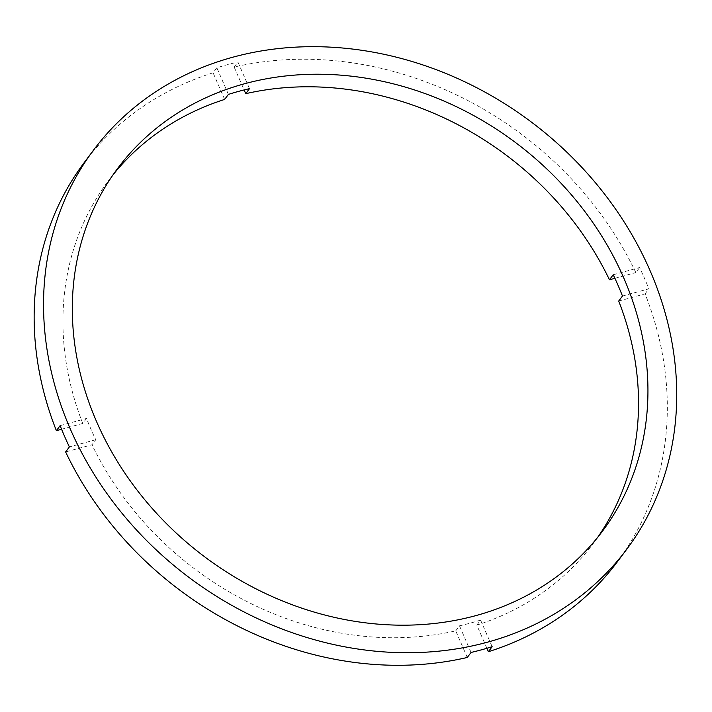 <?xml version="1.0" encoding="UTF-8"?>
<svg xmlns="http://www.w3.org/2000/svg" width="712" height="712" viewBox="0 0 712 712"><rect width="100%" height="100%" fill="white"/><g stroke="black" fill="none" stroke-linecap="round" stroke-linejoin="round"><path stroke-width="0.53" stroke-dasharray="3.56 2.67" d="M61.588 429.247L82.752 423.471L86.517 418.451A302.751 258.963 -143.2 0 0 90.931 429.149A302.751 258.963 -143.2 0 0 95.764 439.722L92.008 444.751L65.629 451.942M467.294 657.47L455.724 630.859A302.751 258.963 -143.2 0 1 92.008 444.751M455.724 630.859L459.48 625.83A302.751 258.963 -143.2 0 0 480.573 620.081L476.809 625.109L486.892 648.285M597.751 537.249A302.751 258.963 -143.2 0 1 593.167 543.612A302.751 258.963 -143.2 0 1 476.809 625.109M613.219 274.761L639.59 267.561A333.029 284.862 -143.2 0 1 644.413 278.152A333.029 284.862 -143.2 0 1 648.846 288.841L622.466 296.032M639.59 267.561L635.834 272.589A333.029 284.862 -143.2 0 0 234.168 67.061L237.924 62.042L249.494 88.653M228.41 94.402L216.84 67.791A333.029 284.862 -143.2 0 1 237.924 62.042M216.84 67.791L213.084 72.811A333.029 284.862 -143.2 0 0 84.052 162.79M234.168 67.061L244.118 89.934M614.892 278.303L635.834 272.589M224.654 99.422L213.084 72.811M82.752 423.471A302.751 258.963 -143.2 0 1 108.295 180.919A302.751 258.963 -143.2 0 1 113.11 174.725M617.411 561.741A333.029 284.862 -143.2 0 0 645.09 293.86L618.71 301.06M645.09 293.86L648.846 288.841M471.059 652.45L459.48 625.83M480.573 620.081L492.143 646.692M60.137 425.642L86.517 418.451M95.764 439.722L69.384 446.922M593.167 543.612L602.566 531.054M108.295 180.919L117.694 168.361"/><path stroke-width="1.07" d="M244.118 89.934L245.738 93.672A302.751 258.963 -143.2 0 1 609.463 279.78L613.219 274.761A302.751 258.963 -143.2 0 1 618.052 285.334A302.751 258.963 -143.2 0 1 622.466 296.032L618.71 301.06A302.751 258.963 -143.2 0 1 597.751 537.249M623.694 277.805A302.751 258.963 -143.2 0 1 602.566 531.054A302.751 258.963 -143.2 0 1 337.737 618.105A302.751 258.963 -143.2 0 1 96.565 421.611A302.751 258.963 -143.2 0 1 117.694 168.361A302.751 258.963 -143.2 0 1 382.522 81.31A302.751 258.963 -143.2 0 1 623.694 277.805M486.892 648.285L488.387 651.72L492.143 646.692A333.029 284.862 -143.2 0 1 471.059 652.45L467.294 657.47A333.029 284.862 -143.2 0 1 65.629 451.942L69.384 446.922A333.029 284.862 -143.2 0 1 64.57 436.34A333.029 284.862 -143.2 0 1 60.137 425.642L56.382 430.671A333.029 284.862 -143.2 0 1 84.052 162.79L93.45 150.223A333.029 284.862 -143.2 0 1 384.756 54.468A333.029 284.862 -143.2 0 1 650.047 270.613A333.029 284.862 -143.2 0 1 626.809 549.183A333.029 284.862 -143.2 0 1 335.494 644.938A333.029 284.862 -143.2 0 1 70.212 428.802A333.029 284.862 -143.2 0 1 93.45 150.223M609.463 279.78L614.892 278.303M113.11 174.725A302.751 258.963 -143.2 0 1 224.654 99.422L228.41 94.402A302.751 258.963 -143.2 0 1 249.494 88.653L245.738 93.672M56.382 430.671L61.588 429.247M626.809 549.183L617.411 561.741A333.029 284.862 -143.2 0 1 488.387 651.72"/></g></svg>
